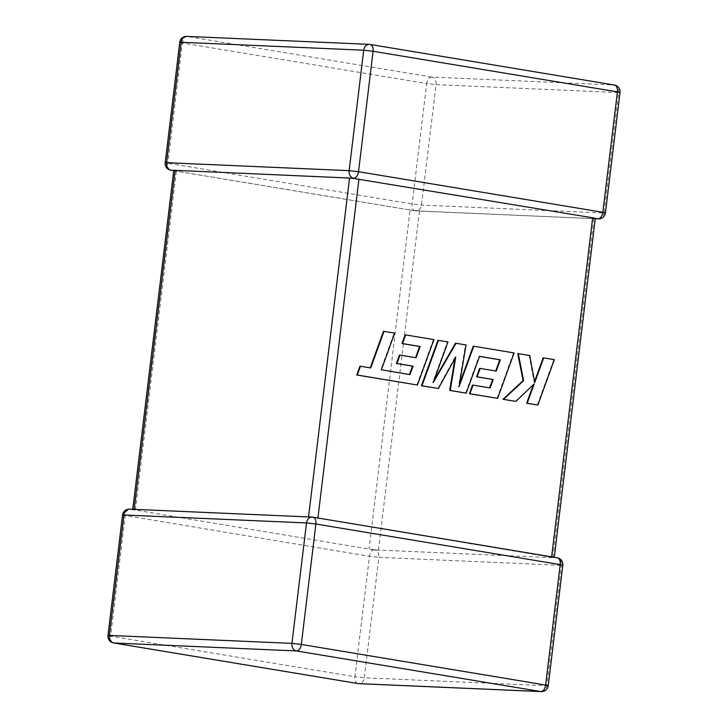 <?xml version="1.0" encoding="UTF-8"?>
<svg xmlns="http://www.w3.org/2000/svg" width="728" height="728" viewBox="0 0 728 728"><rect width="100%" height="100%" fill="white"/><g stroke="black" fill="none" stroke-linecap="round" stroke-linejoin="round"><path stroke-width="0.55" stroke-dasharray="3.64 2.73" d="M373.974 549.886L374.374 549.795A6.743 4.068 -80.6 0 0 369.478 556.301L354.909 676.731L110.592 636.126L125.171 515.697A6.743 4.068 99.4 0 1 130.057 509.19L373.974 549.886L554.145 557.739L317.918 518.027L308.536 516.935M129.538 509.136A6.743 5.36 -87.5 0 1 130.057 509.19L132.769 509.791L134.134 509.373L308.536 516.971M562.808 565.237L561.425 565.31L546.846 685.749L364.291 677.795L378.86 557.357L561.425 565.31A6.743 5.36 -87.5 0 0 556.929 557.748L556.019 557.684M312.612 517.144L312.931 517.644M135.353 510.073L176.376 171.126L410.082 209.973L369.069 548.912M170.771 170.216A6.743 4.068 99.4 0 1 167.795 163.391L182.373 42.952L426.69 83.556L412.112 203.995A6.743 4.068 -80.6 0 0 415.087 210.82A6.743 4.068 -80.6 0 0 415.388 210.856L410.082 209.973M378.451 549.977L419.464 211.029L593.866 218.627L552.852 557.575M353.626 178.205L356.647 178.724M594.339 218.227L595.267 218.418M597.943 218.809L595.231 218.209L593.866 218.627M419.464 211.029L415.069 210.356M171.981 170.316L173.919 170.407M351.815 178.16L354.026 178.114M176.376 171.126L173.856 170.261M132.769 509.281L132.769 509.791M409.955 374.62L380.853 369.715L394.157 333.069L383.483 331.295M381.399 369.742L380.853 369.715M394.703 333.096L394.157 333.069M370.206 367.877L359.923 366.239M370.725 367.968L370.179 367.94M416.898 385.003L433.387 339.594L405.077 334.889M433.934 339.612L433.387 339.594M415.551 357.694L399.454 355.082M416.07 357.776L415.533 357.748M437.856 388.488L455.209 356.966L454.973 358.413M455.755 356.993L455.209 356.966M465.647 393.111L478.997 356.329L479.515 356.42M479.543 356.356L478.997 356.329M495.723 371.016L479.615 368.404M496.241 371.098L495.695 371.08M489.598 387.851L472.499 385.076M490.117 387.942L489.571 387.915M497.069 398.334L513.568 352.916L473.2 346.209M514.114 352.944L513.568 352.916M459.55 383.838L458.531 386.641L465.483 344.926L455.501 343.261M459.077 386.668L458.531 386.641M466.029 344.945L465.483 344.926M434.161 380.007L432.687 382.555L447.429 341.923L437.901 340.34M433.233 382.573L432.687 382.555M447.966 341.951L447.429 341.923M537.328 405.023L553.808 359.605L543.152 357.83M554.354 359.632L553.808 359.605M534.58 381.508L534.216 382.491L529.156 355.51L517.754 353.608M534.761 382.519L534.216 382.491M529.702 355.528L529.156 355.51M515.315 401.365L533.378 384.702M534.216 383.902L533.679 383.874M122.559 515.06L369.478 556.301L378.86 557.357A6.743 5.36 -87.5 0 0 374.374 549.795M173.737 170.707L415.087 210.82A6.743 6.743 0 0 0 415.906 210.911A6.743 5.36 -87.5 0 0 421.494 205.059L436.072 84.621L618.627 92.574L604.058 213.013L421.494 205.059L412.112 203.995L165.192 162.763M431.577 77.059L187.26 36.455L369.824 44.408L614.141 85.012L431.577 77.059A6.743 5.36 -87.5 0 1 436.072 84.621L426.69 83.556A6.743 4.068 99.4 0 1 431.577 77.059M614.141 85.012A6.743 5.36 -87.5 0 1 618.627 92.574L620.019 92.502M598.462 218.864A6.743 5.36 -87.5 0 0 604.058 213.013L605.441 212.94M186.75 36.4A6.743 5.36 -87.5 0 1 187.26 36.455A6.743 4.068 -80.6 0 0 182.373 42.952L179.761 42.324M595.231 218.719L415.906 210.911A6.743 5.36 -87.5 0 1 415.388 210.856M548.239 685.676L546.846 685.749A6.743 5.36 -87.5 0 1 541.25 691.6M357.594 683.492A6.743 4.068 99.4 0 1 354.909 676.731L364.291 677.795A6.743 5.36 -87.5 0 1 358.695 683.647M107.981 635.499L110.592 636.126A6.743 4.068 -80.6 0 0 113.568 642.951M392.783 371.699L392.237 371.68M376.185 549.849L374.247 549.758M371.353 549.276L374.283 549.767"/><path stroke-width="1.09" d="M173.856 170.261L351.815 178.16M351.815 178.151L595.231 218.209M353.626 178.205L353.626 178.205A6.743 4.068 -80.6 0 0 358.522 171.699L602.83 212.303L617.408 91.874L373.091 51.269L358.522 171.699L349.14 170.643L363.709 50.205L181.154 42.251L166.576 162.69L349.14 170.643A6.743 5.36 -87.5 0 0 353.626 178.205M614.141 85.012A6.743 4.068 99.4 0 1 614.432 85.049A6.743 4.068 99.4 0 1 617.408 91.874L620.019 92.502L605.441 212.94L602.83 212.303A6.743 4.068 99.4 0 1 597.943 218.809L594.339 218.227M173.737 170.707L170.771 170.216A6.743 4.068 99.4 0 0 171.071 170.252L173.919 170.407M384.029 331.322L370.725 367.968L360.469 366.257L357.284 375.029L417.444 385.03L433.934 339.612L405.623 334.907L402.511 343.552L420.156 346.492L416.07 357.776L399.99 355.1L396.96 363.5L413.04 366.175L409.955 374.62L381.399 369.742L394.703 333.096L383.483 331.295L370.206 367.877M360.469 366.257L359.923 366.239L356.738 375.002L417.444 385.03M357.284 375.029L356.738 375.002M405.623 334.907L405.077 334.889L401.965 343.534L419.61 346.464L415.551 357.694M402.511 343.552L401.965 343.534M420.156 346.492L419.61 346.464M399.99 355.1L399.454 355.082L396.414 363.472L412.494 366.148L409.427 374.529M396.96 363.5L396.414 363.472M413.04 366.175L412.494 366.148M500.318 359.805L496.241 371.098L480.161 368.423L477.122 376.822L493.211 379.497L490.117 387.942L473.045 385.103L469.933 393.748L497.615 398.353L514.114 352.944L473.737 346.228L459.077 386.668L466.029 344.945L456.037 343.288L433.233 382.573L447.966 341.951L438.447 340.367L421.958 385.776L421.412 385.758L438.393 388.515L455.755 356.993L450.232 390.481L449.686 390.454L466.193 393.129L479.543 356.356L500.318 359.805L499.772 359.787L495.723 371.016M421.958 385.776L438.393 388.515M454.973 358.413L449.686 390.454M450.232 390.481L466.193 393.129M479.515 356.42L499.772 359.787M480.161 368.423L479.615 368.404L476.576 376.804L492.665 379.479L489.598 387.851M477.122 376.822L476.576 376.804M493.211 379.497L492.665 379.479M473.045 385.103L472.499 385.076L469.387 393.73L497.615 398.353M469.933 393.748L469.387 393.73M473.737 346.228L473.2 346.209L459.55 383.838M456.037 343.288L455.501 343.261L434.161 380.007M438.447 340.367L437.901 340.34L421.412 385.758M543.698 357.858L534.761 382.519L529.702 355.528L518.3 353.635L523.632 380.671L503.521 399.335L515.852 401.383L534.216 383.902L527.199 403.267L537.874 405.041L554.354 359.632L543.152 357.83L534.58 381.508M537.874 405.041L526.653 403.248L533.378 384.702M518.3 353.635L517.754 353.608L523.086 380.644L502.975 399.308L515.852 401.383M523.632 380.671L523.086 380.644M503.521 399.335L502.975 399.308M527.199 403.267L526.653 403.248M129.538 509.136A6.743 6.743 0 0 0 122.559 515.06L123.942 514.987A6.743 5.36 -87.5 0 1 129.538 509.136L312.094 517.089A6.743 6.743 0 0 1 312.913 517.18A6.743 4.068 -80.6 0 1 315.888 524.005L306.506 522.941L123.942 514.987L109.373 635.426L291.928 643.379L306.506 522.941A6.743 5.36 -87.5 0 1 312.094 517.089A6.743 5.36 -87.5 0 1 312.612 517.144A6.743 4.068 -80.6 0 1 312.913 517.18L557.229 557.785A6.743 4.068 99.4 0 1 560.205 564.61L315.888 524.005L301.31 644.444L545.627 685.048L560.205 564.61L562.808 565.237L548.239 685.676L545.627 685.048A6.743 4.068 99.4 0 1 540.74 691.545L296.423 650.941L113.859 642.988L358.176 683.592L540.74 691.545A6.743 5.36 -87.5 0 0 541.25 691.6A6.743 6.743 0 0 0 548.239 685.676M175.148 170.425L134.143 509.336M308.536 516.935L349.549 178.023M358.931 179.088L317.918 518.008M551.633 556.856L592.647 217.927M373.091 51.269A6.743 4.068 -80.6 0 0 370.115 44.444A6.743 4.068 -80.6 0 0 369.824 44.408A6.743 5.36 -87.5 0 0 369.305 44.353A6.743 5.36 -87.5 0 0 363.709 50.205L373.091 51.269M186.75 36.4A6.743 6.743 0 0 0 179.761 42.324L181.154 42.251A6.743 5.36 -87.5 0 1 186.75 36.4L369.305 44.353A6.743 6.743 0 0 1 370.115 44.444L614.432 85.049A6.743 6.743 0 0 1 620.019 92.502M595.231 218.719L598.462 218.864A6.743 5.36 -87.5 0 1 597.943 218.809M171.071 170.252A6.743 5.36 -87.5 0 1 166.576 162.69L165.192 162.763A6.743 6.743 0 0 0 170.771 170.216M296.423 650.941A6.743 4.068 -80.6 0 0 301.31 644.444L291.928 643.379A6.743 5.36 -87.5 0 0 296.423 650.941M113.859 642.988A6.743 5.36 -87.5 0 1 109.373 635.426L107.981 635.499A6.743 6.743 0 0 0 113.568 642.951A6.743 4.068 -80.6 0 0 113.859 642.988M113.568 642.951L357.885 683.556A6.743 6.743 0 0 0 358.695 683.647A6.743 5.36 -87.5 0 1 358.176 683.592A6.743 4.068 99.4 0 1 357.885 683.556A6.743 4.068 99.4 0 1 357.594 683.492M556.929 557.748A6.743 4.068 99.4 0 1 557.229 557.785A6.743 6.743 0 0 1 562.808 565.237M598.462 218.864A6.743 6.743 0 0 0 605.441 212.94M179.761 42.324L165.192 162.763M358.695 683.647L541.25 691.6M122.559 515.06L107.981 635.499M173.774 170.398L132.769 509.281M595.267 218.418L554.263 557.293"/></g></svg>
